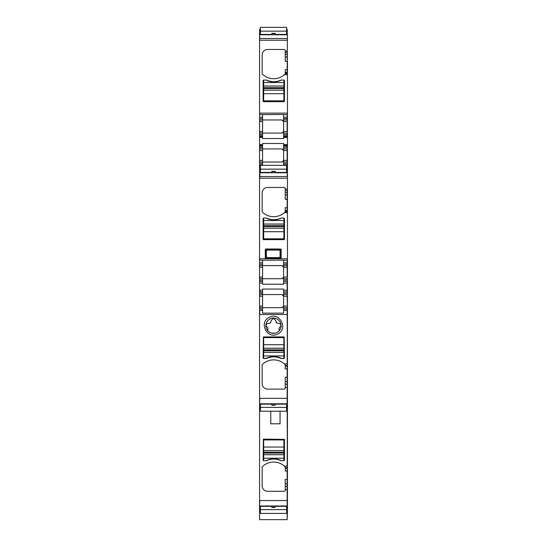 <?xml version="1.0" encoding="UTF-8"?>
<svg xmlns="http://www.w3.org/2000/svg" width="547" height="547" viewBox="0 0 547 547"><rect width="100%" height="100%" fill="white"/><g stroke="black" fill="none" stroke-linecap="round" stroke-linejoin="round"><path stroke-width="0.82" d="M263.661 447.049L263.661 439.932L283.886 439.932L283.886 447.049L263.661 447.049L263.661 450.564L283.886 450.564L283.886 447.049M283.886 450.598L263.661 450.598L263.661 452.219L283.886 452.219L283.886 450.564M283.886 452.219L283.886 454.728L263.661 454.728L263.661 460.704A0.547 0.547 0 0 1 263.114 460.157L263.387 439.111L284.433 439.385L284.433 460.157A0.547 0.547 0 0 1 283.886 460.704L281.425 460.704A16.943 16.943 0 0 0 266.122 460.704L263.661 460.704M263.661 458.242L283.886 458.242L283.886 454.728M283.886 458.242L283.886 460.704M263.661 452.219L263.661 454.728M274.423 458.885L280.255 460.164M263.661 344.719L263.661 337.602L283.886 337.602L283.886 344.719L263.661 344.719L263.661 348.234L283.886 348.234L283.886 344.719M283.886 348.268L263.661 348.268L263.661 349.889L283.886 349.889L283.886 348.234M283.886 349.889L283.886 352.398L263.661 352.398L263.661 358.367L266.122 358.367A16.943 16.943 0 0 1 281.425 358.367L283.886 358.367L283.886 352.398M263.661 349.889L263.661 352.398M274.423 356.555L280.255 357.834M283.886 231.709L283.886 238.82L263.661 238.82L263.661 231.709L283.886 231.709L283.886 228.195L263.661 228.195L263.661 231.709M263.661 228.161L283.886 228.161L283.886 226.54L263.661 226.54L263.661 228.195M263.661 226.54L263.661 224.031L283.886 224.031L283.886 218.055A0.547 0.547 0 0 1 284.433 218.602A0.547 0.547 0 0 0 283.886 218.055L281.425 218.055A1.914 1.914 0 0 0 280.645 218.219A1.914 1.914 0 0 1 281.425 218.055A16.943 16.943 0 0 1 266.122 218.055A1.914 1.914 0 0 1 266.902 218.219A1.914 1.914 0 0 0 266.122 218.055L263.661 218.055A0.547 0.547 0 0 0 263.114 218.602L263.114 239.367M283.886 220.516L263.661 220.516L263.661 224.031M263.661 220.516L263.661 218.055A0.547 0.547 0 0 0 263.114 218.602M283.886 226.54L283.886 224.031M273.124 219.867L267.292 218.595M283.886 93.715L283.886 100.833L263.661 100.833L263.661 93.715L283.886 93.715L283.886 80.067A0.547 0.547 0 0 1 284.433 80.614A0.547 0.547 0 0 0 283.886 80.067L281.425 80.067A1.914 1.914 0 0 0 280.645 80.231A1.914 1.914 0 0 1 281.425 80.067A16.943 16.943 0 0 1 266.122 80.067L263.661 80.067A0.547 0.547 0 0 0 263.114 80.614L263.114 101.38M283.886 88.546L263.661 88.546L263.661 90.173L283.886 90.173L263.661 90.2L263.661 93.715M263.661 88.546L263.661 86.036L283.886 86.036M283.886 82.529L263.661 82.529L263.661 86.036M263.661 82.529L263.661 80.067A0.547 0.547 0 0 0 263.114 80.614M273.124 81.879L267.292 80.607M260.386 407.125L259.565 407.125L259.565 507.048L260.386 507.048M259.839 407.125L259.565 408.862M260.386 29.244L259.565 29.244L259.565 136.545L262.567 136.545L259.565 136.545L259.565 407.125M262.505 74.283A1.094 1.094 0 0 1 262.163 73.483A1.094 1.094 0 0 0 262.505 74.283A16.396 16.396 0 0 0 284.488 74.659L285.219 73.749L285.247 72.45L287.435 72.45L287.435 113.126L259.839 113.126L259.839 114.596L262.567 114.603L262.567 117.229L259.565 117.229M283.613 118.596L287.161 118.596L287.161 114.603L287.161 121.598L287.435 118.596L287.435 119.964L283.613 119.964L283.613 114.494L259.565 114.596L259.565 119.964M259.839 121.598L259.839 119.964L262.567 119.964L262.567 121.598L259.565 121.598M262.567 131.437L259.839 131.437L259.839 133.078L262.567 133.078L262.567 121.598M259.565 134.446L259.565 133.078M281.972 133.078C283.367 132.559 283.914 132.012 283.613 131.437L281.972 133.078L262.567 133.078L262.567 135.806L259.565 135.806M262.567 146.193L262.567 145.461L259.839 145.461L259.839 148.928L262.567 148.928L262.567 146.193L259.565 146.193M259.839 145.461L262.567 145.461L262.567 144.552L259.565 144.552M262.567 160.401L259.839 160.401L259.839 162.042L262.567 162.042L262.567 150.562L259.839 150.562L259.565 148.928M262.567 165.338L262.567 163.409L259.839 163.409L259.565 162.042M262.567 164.77L259.565 164.77M260.386 167.403L259.565 167.403M259.565 169.433L259.839 167.697L260.386 167.697L259.565 167.697M287.435 162.042L287.161 163.409L283.613 163.409L283.613 162.042L287.161 162.042L287.435 150.562L287.435 167.697L286.614 167.697L287.161 167.697L287.161 171.669L286.614 171.669M286.614 169.433L287.161 169.433L287.161 167.403L286.614 167.403M262.505 212.27A1.094 1.094 0 0 1 262.163 211.47A1.094 1.094 0 0 0 262.505 212.27A16.396 16.396 0 0 0 284.488 212.646L285.219 211.737L285.247 210.445L287.435 210.445L287.435 258.772L259.839 258.772L259.839 260.242L262.567 260.242L262.567 262.868L259.565 262.868M283.613 264.235L287.161 264.235L287.161 260.242L283.613 260.242L287.161 260.242L287.161 267.244L287.435 264.235L287.435 265.603L283.613 265.603L283.613 260.133L259.565 260.242L259.565 265.603M259.839 267.244L259.839 265.603L262.567 265.603L262.567 267.244L259.565 267.244M262.567 277.076L259.839 277.076L259.839 278.717L262.567 278.717L262.567 267.244M259.565 280.085L259.565 278.717M281.972 278.717C283.367 278.204 283.914 277.657 283.613 277.076L281.972 278.717L262.567 278.717L262.567 281.452L259.565 281.452M262.567 291.831L262.567 290.197L259.839 290.197L259.839 293.199L262.567 293.199L262.567 291.831L259.565 291.831M259.565 293.199L259.565 294.566M262.567 306.04L259.839 306.04L259.839 307.681L262.567 307.681L262.567 296.207L259.839 296.207L259.839 294.566L281.972 294.566C283.367 295.079 283.914 295.626 283.613 296.207L283.613 289.069L262.567 289.069L262.567 290.197M262.567 307.681L281.972 307.681L262.567 307.681L262.567 309.048L259.839 309.048L259.565 307.681M262.567 309.048L262.567 310.416L259.565 310.416M285.247 489.668L285.247 486.399L287.161 486.399L287.161 467.753L287.161 500.539L287.435 486.399L287.435 489.668L285.247 489.668L285.247 490.215A1.094 1.094 0 0 1 284.16 491.302L267.627 491.302A5.463 5.463 0 0 1 262.163 485.839L262.163 467.288A1.094 1.094 0 0 1 262.505 466.488A16.396 16.396 0 0 1 284.488 466.112L285.247 467.288A1.094 1.094 0 0 0 285.178 466.892M285.247 486.399L285.247 483.808L287.435 483.808L287.435 467.753L287.161 466.112L284.488 466.112M287.435 479.452L285.247 479.452L285.247 483.808M266.122 460.704A1.914 1.914 0 0 0 266.902 460.533A16.943 16.943 0 0 1 280.645 460.533A1.914 1.914 0 0 0 281.425 460.704M280.057 411.221L280.057 423.809L270.765 423.809L270.765 411.221M262.567 117.229L262.567 119.964L281.972 119.964L283.613 121.598L283.613 133.078L287.161 133.078L287.161 134.446L287.435 131.437L283.613 131.437M262.567 135.806L262.567 138.541L283.613 138.541L283.613 136.545L287.161 136.545L283.613 136.545L283.613 135.806L287.161 135.806L287.161 136.545L287.161 134.446L287.435 135.806L287.435 134.446L283.613 134.446L283.613 133.078M262.567 150.562L262.567 148.928L281.972 148.928L283.613 150.562L283.613 160.401L281.972 162.042C283.367 161.522 283.914 160.982 283.613 160.401L287.161 160.401L287.161 148.928L283.613 148.928L283.613 150.562C283.914 149.987 283.367 149.44 281.972 148.928M262.567 163.409L262.567 162.042L281.972 162.042L262.567 162.042M262.567 262.868L262.567 265.603L281.972 265.603L283.613 267.244L283.613 278.717L287.161 278.717L287.161 280.085L287.435 277.076L283.613 277.076M262.567 281.452L262.567 284.214L283.613 284.214L283.613 283.086L287.161 283.086L287.161 290.197L283.613 290.197M262.567 296.207L262.567 293.199M262.567 310.416L262.567 313.151L283.613 313.151L283.613 296.207L281.972 294.566M287.435 384.206L287.435 366.121L285.247 366.121L285.247 368.849L287.161 368.849L287.161 365.553L287.161 398.339L287.435 384.206L287.435 387.467L285.247 387.467L285.247 388.014A1.094 1.094 0 0 1 284.16 389.108L267.627 389.108A5.463 5.463 0 0 1 262.163 383.645L262.163 365.088A1.094 1.094 0 0 1 262.505 364.295A16.396 16.396 0 0 1 284.488 363.919L285.247 365.088A1.094 1.094 0 0 0 285.178 364.699M285.247 387.467L285.247 381.615L287.161 381.615L287.161 377.259L285.247 377.259L285.247 381.615M284.488 363.919L287.435 363.919L287.435 365.553L287.161 310.416L283.613 310.416M263.387 336.918L263.114 357.957A0.547 0.547 0 0 0 263.661 358.504L266.122 358.504A1.914 1.914 0 0 0 266.902 358.34A16.943 16.943 0 0 1 280.645 358.34A1.914 1.914 0 0 0 281.425 358.504L283.886 358.504A0.547 0.547 0 0 0 284.433 357.957L284.16 336.918L263.387 336.918M277.951 333.868C267.709 340.118 258.252 322.805 269.049 317.561C279.291 311.311 288.748 328.624 277.951 333.868M267.873 330.901A7.651 7.651 0 0 1 269.835 319.004A7.651 7.651 0 0 1 279.127 330.901A7.651 7.651 0 0 1 267.873 330.901L267.873 327.981L265.986 325.759C266.184 324.234 267.045 323.4 268.584 323.256L270.286 323.147M285.247 72.45L285.247 69.722L287.161 69.722L287.435 34.789M285.247 210.445L285.247 207.71L287.435 207.71L287.435 171.669L287.161 176.517L259.565 176.517L287.161 176.517L287.435 172.777M281.972 307.681C283.367 307.168 283.914 306.621 283.613 306.04L281.972 307.681M285.247 366.121L285.247 365.088M287.435 468.314L285.247 468.314L285.247 471.049L287.435 471.049M285.247 468.314L285.247 467.288M283.613 119.964L283.613 121.598C283.907 121.017 283.367 120.47 281.972 119.964L262.567 119.964M262.567 143.458L283.613 143.458L262.567 143.458L262.567 144.552M266.061 249.001L267.141 250.082L279.312 250.082L280.085 250.854L280.085 256.851L279.312 257.623L280.085 256.851L280.891 257.658L280.891 250.047L280.119 249.275L266.334 249.275L265.562 250.047L266.368 250.854L267.141 250.082L266.368 250.854L266.368 256.851L267.141 257.623L266.368 256.851L265.562 257.658L265.562 250.047L265.562 257.658L266.334 258.43L267.141 257.623L279.312 257.623L280.119 258.43L266.334 258.43L280.119 258.43L280.891 257.658L280.891 250.047L280.119 249.275L266.334 249.275L265.562 250.047L265.288 249.774L265.288 257.931A1.894 1.094 -45 0 0 266.061 258.704L280.392 258.704A1.894 1.094 -135 0 0 281.165 257.931L281.165 249.774A1.894 1.094 135 0 0 280.392 249.001L266.061 249.001A1.894 1.094 45 0 0 265.288 249.774M281.165 249.774L280.085 250.854L279.312 250.082L280.392 249.001M283.613 265.603L283.613 267.244C283.907 266.656 283.367 266.109 281.972 265.603L262.567 265.603M275.401 333.13L271.599 333.13M270.902 322.162L269.808 323.256L270.902 322.162L270.902 321.315C272.638 317.964 274.368 317.964 276.098 321.315L276.098 322.162L277.192 323.256L278.416 323.256C279.955 323.4 280.816 324.234 281.014 325.759L279.127 327.981L279.127 330.901M277.192 323.256L276.098 322.162L276.208 322.641M267.873 327.981L267.401 327.441M279.599 327.441L279.127 327.981M259.565 500.539L287.161 500.539L287.161 519.65L287.435 509.332M286.614 407.125L287.161 407.125L287.435 467.753M259.839 408.862L260.386 408.862M286.614 408.862L287.435 408.862L287.435 466.112M259.565 398.339L287.161 398.339L287.161 404.889L286.614 404.889M283.613 307.681L287.161 307.681L287.161 310.416L287.161 309.048L283.613 309.048M287.435 278.717L287.435 307.681L287.161 294.566L283.613 294.566M283.613 283.086L283.613 281.452L287.161 281.452L287.161 291.831L283.613 291.831M283.613 281.452L283.613 278.717M287.435 281.452L287.435 283.086M287.435 265.603L287.161 277.076L287.161 267.244L283.613 267.244M287.435 258.772L287.435 262.868L283.613 262.868M262.163 211.47L262.163 192.92A5.463 5.463 0 0 1 267.627 187.45L284.16 187.45A1.094 1.094 0 0 1 285.247 188.544L285.247 199.306L287.161 199.306L287.161 211.737L285.219 211.737L287.161 211.737L287.435 211.005M285.247 192.359L287.161 192.359L287.161 190.404L285.247 190.404L287.161 190.404L287.161 199.306L287.435 194.951M259.839 169.433L260.386 169.433M287.435 160.401L287.161 167.403L287.161 164.77L283.613 164.77L283.613 165.338M283.613 163.409L283.613 164.77M283.613 162.042L283.613 160.401M287.435 135.806L287.435 146.193L283.613 146.193L283.613 148.928M283.613 147.56L287.161 147.56L287.161 145.461L287.435 148.928L287.435 146.193M287.435 144.552L283.613 144.552L283.613 145.461L287.161 145.461L283.613 145.461L283.613 146.193M283.613 135.806L283.613 134.446M287.435 119.964L287.161 131.437L287.161 121.598L283.613 121.598M287.435 113.126L287.435 117.229L283.613 117.229M285.247 73.018L287.161 73.018L287.161 69.722L287.435 73.018M287.435 61.319L287.435 69.722L287.161 61.319L285.247 61.319L285.247 56.963L287.161 56.963L287.161 52.409L287.161 61.319L287.435 56.963M262.163 73.483L262.163 54.926A5.463 5.463 0 0 1 267.627 49.462L284.16 49.462A1.094 1.094 0 0 1 285.247 50.556L285.247 56.963M260.386 404.889L259.565 404.889M260.386 171.669L259.565 171.669M259.565 31.439L260.386 31.439M286.614 31.439L287.435 31.439M260.386 507.055L259.565 507.055L259.565 519.65L287.161 519.65L287.435 511.527M259.565 509.332L260.386 509.332M286.614 509.332L287.161 509.332L287.161 511.527L286.614 511.527M287.435 387.467L287.435 408.862M284.433 239.367L284.433 218.602M259.565 34.789L259.839 38.529L287.161 38.522L259.565 38.529L259.839 40.232L287.435 40.232M285.247 52.409L287.161 52.409L285.247 52.409M285.219 73.749L287.161 73.749L285.219 73.749M283.613 114.603L287.161 114.603L283.613 114.603M284.433 101.38L284.433 80.614M287.435 72.45L287.435 69.722M287.435 118.596L287.435 117.229M287.435 121.598L287.435 131.437M287.435 133.078L287.435 134.446M287.435 150.562L287.435 148.928M287.435 167.697L287.435 171.669M287.435 210.445L287.435 207.71M287.435 264.235L287.435 262.868M287.435 267.244L287.435 277.076M287.435 296.207L287.435 291.831M287.435 307.681L287.435 363.919M287.435 366.121L287.435 365.553M287.435 404.889L287.435 407.125M287.435 486.399L287.435 483.808M287.435 489.668L287.435 507.055L287.161 509.018L286.614 509.018M286.614 507.055L287.435 507.055L287.435 509.018M286.614 29.244L287.161 29.244L287.161 34.789L259.839 34.789M267.627 49.462A5.463 5.463 0 0 0 262.163 54.926M285.247 50.556A1.094 1.094 0 0 0 284.16 49.462M263.387 101.653L284.16 101.653M280.645 80.231A16.943 16.943 0 0 1 266.902 80.231A1.914 1.914 0 0 0 266.122 80.067M283.613 144.552L283.613 143.458M262.567 138.541L283.613 138.541M287.435 147.56L287.161 150.562L283.613 150.562M287.435 163.409L287.435 164.77M259.565 172.777L287.161 172.777L287.435 169.433M267.627 187.45A5.463 5.463 0 0 0 262.163 192.92M285.247 188.544A1.094 1.094 0 0 0 284.16 187.45M263.387 239.641L284.16 239.641M266.902 218.219A16.943 16.943 0 0 0 280.645 218.219M287.435 192.359L287.161 194.951L285.247 194.951M287.435 199.306L287.161 211.005L285.247 211.005M283.613 293.199L287.161 293.199L287.435 290.197M287.435 293.199L287.435 294.566M283.613 296.207L287.161 296.207L287.435 309.048M287.435 310.416L287.161 365.553L285.247 365.553M287.435 368.849L287.435 377.259M285.247 384.206L287.161 384.206L287.435 381.615M287.435 398.339L287.161 467.753L285.247 467.753M287.435 500.539L287.161 507.048L286.614 507.048M280.392 258.704L280.119 258.43L280.891 257.658L281.165 257.931M265.288 257.931L265.562 257.658L266.334 258.43L266.061 258.704M260.386 509.606L260.386 506.337L271.859 506.337L271.859 507.431L275.141 507.431L275.141 506.337L286.614 506.337L286.614 513.414L260.386 513.414L260.386 509.606L286.614 509.606M271.859 507.431L271.859 507.055L275.141 507.055L275.141 507.431M260.386 407.412L260.386 404.144L271.859 404.144L271.859 405.231L275.141 405.231L275.141 404.144L286.614 404.144L286.614 411.221L260.386 411.221L260.386 407.412L286.614 407.412M271.859 405.231L271.859 404.862L275.141 404.862L275.141 405.231M286.614 169.153L286.614 172.414L275.141 172.414L275.141 171.327L271.859 171.327L271.859 172.414L260.386 172.414L260.386 165.338L286.614 165.338L286.614 169.153L260.386 169.153M271.859 171.327L271.859 171.703L275.141 171.703L275.141 171.327M286.614 31.158L286.614 34.427L275.141 34.427L275.141 33.34L271.859 33.34L271.859 34.427L260.386 34.427L260.386 27.35L286.614 27.35L286.614 31.158L260.386 31.158M271.859 33.34L271.859 33.716L275.141 33.716L275.141 33.34M263.661 454.694L283.886 454.694M283.886 453.073L263.661 453.073M263.661 355.912L283.886 355.912M263.661 352.364L283.886 352.364M283.886 350.743L263.661 350.743M283.886 224.065L263.661 224.065M263.661 225.685L283.886 225.685M283.886 86.07L263.661 86.07M263.661 87.691L283.886 87.691M259.839 500.539L259.565 505.982M259.839 33.716L260.386 33.716L259.839 33.716M262.567 118.596L259.565 118.596M262.567 134.446L259.839 134.446L259.839 136.545M262.567 147.56L259.565 147.56M259.839 167.403L259.565 163.409M262.567 264.235L259.565 264.235M262.567 280.085L259.839 280.085L259.565 283.086M287.435 314.511L259.839 314.511L259.565 309.048M259.839 398.339L259.565 403.789M259.839 283.086L262.567 283.086M271.859 507.048L275.141 507.048M259.839 505.982L287.435 505.982M259.839 403.789L287.435 403.789M283.613 306.04L287.435 306.04M283.613 280.085L287.435 280.085M285.247 54.372L287.435 54.372M271.859 33.716L275.141 33.716L271.859 33.716M286.614 33.716L287.435 33.716L286.614 33.716M287.435 31.747L286.614 31.747M260.386 31.747L259.565 31.747M259.565 509.018L260.386 509.018M259.839 172.777L259.839 178.219L287.435 178.219M284.488 74.659L287.435 74.659M285.247 51.103L287.435 51.103M287.435 137.447L287.161 136.545M262.567 137.447L259.565 137.447M287.161 137.447L283.613 137.447M287.161 145.461L287.161 144.552M284.488 212.646L287.435 212.646M285.247 189.091L287.435 189.091M271.859 507.055L275.141 507.055M259.565 511.527L260.386 511.527"/></g></svg>
